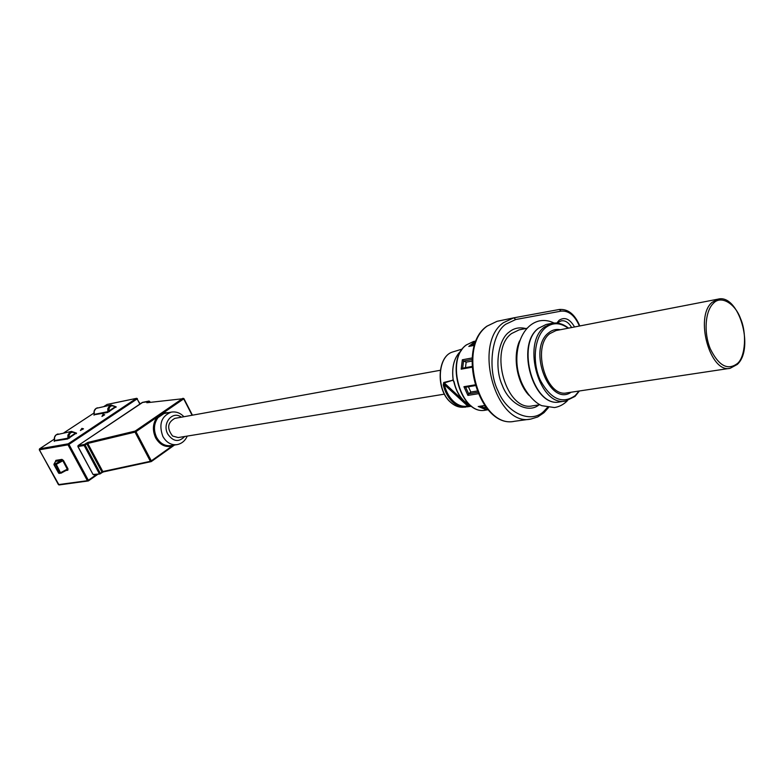 <?xml version="1.0" encoding="UTF-8"?>
<svg xmlns="http://www.w3.org/2000/svg" width="784" height="784" viewBox="0 0 784 784"><rect width="100%" height="100%" fill="white"/><g stroke="black" fill="none" stroke-linecap="round" stroke-linejoin="round"><path stroke-width="1.18" d="M475.094 343.931L474.3 342.03L475.917 341.716M470.018 346.205L468.803 346.44L474.3 342.03M571.144 392.216C549.584 407.464 527.044 348.958 548.594 332.857C552.142 329.946 556.052 328.898 560.354 329.731M538.951 404.907C528.083 413.952 508.924 403.525 502.299 385.365C494.116 367.657 497.997 339.648 509.179 332.044C513.804 328.153 519.341 326.987 525.77 328.535M556.836 323.037L559.159 320.244C564.725 316.667 569.86 318.912 574.545 326.977M579.405 326.036C574.819 315.491 568.743 310.513 561.168 311.121L515.725 319.529L505.719 324.243C491.519 333.68 487.227 369.695 498.105 391.108C507.297 414.001 532.013 424.056 544.194 410.953L547.477 407.445M479.396 406.337L484.62 405.495M468.411 386.757L470.831 392.039L476.868 391.069M471.958 361.091L466.147 362.149L465.48 367.647M485.11 406.151L484.904 407.945L480.543 406.239M470.831 392.039L468.675 393.862L465.657 387.267M462.658 368.157L463.54 360.993L466.147 362.149M487.276 408.846L484.826 409.209L484.904 407.945M465.627 387.178L463.932 386.708L474.8 384.905M477.985 393.784L467.901 395.391L468.675 393.862M463.54 360.993L462.335 359.787L472.164 357.955M471.939 367.235L461.188 369.166L462.658 368.206M737.656 363.315C745.437 356.495 746.897 332.945 740.557 318.618C735.157 303.379 720.859 294.98 713.489 303.232C705.169 310.925 703.562 332.485 710.265 348.743C718.742 365.991 727.875 370.852 737.656 363.315M467.323 406.847L467.725 406.043C462.903 407.014 458.228 405.504 453.691 401.516C449.222 397.331 446.096 391.696 444.303 384.611L444.058 382.974L453.23 380.122L454.083 381.808L453.25 380.612M440.304 370.283L174.832 418.382C167.472 422.527 166.727 428.417 172.607 436.041L178.203 437.56L444.41 394.146M471.586 406.269L467.725 406.043L444.303 384.611L443.274 384.866L443.754 382.474L453.181 380.132C451.457 366.922 454.181 357.043 461.374 350.477M469.704 406.396L467.421 406.827M462.403 348.998L456.533 350.801M452.623 379.985L453.662 381.181M443.754 382.474L469.498 406.269L471.419 406.141M453.201 380.554L453.23 380.122C451.496 366.971 454.201 357.102 461.345 350.526M172.137 445.4L172.108 446.047L151.312 460.865L135.965 431.68L163.288 412.903L163.925 413.57L158.005 417.637C153.801 423.576 153.35 430.181 156.653 437.452C160.161 443.519 164.856 446.243 170.726 445.626L176.968 444.646C171.088 445.263 166.384 442.519 162.856 436.423C158.544 424.262 161.347 416.167 171.245 412.129L163.925 413.57M101.949 416.441L104.703 414.775L103.086 414.305L101.949 416.441M80.399 430.445L83.506 428.828L81.879 428.368L80.409 430.524M146.824 402.741L148.715 401.124L142.404 402.398L78.184 445.508L84.358 444.45L87.896 442.421L135.171 431.073L182.917 398.301L183.926 398.605L146.824 402.741L183.926 398.605M135.024 432.121L135.171 431.073L135.965 431.68L135.024 432.121L87.749 443.44L102.812 471.527L150.371 461.306L135.024 432.121M148.215 402.515L149.46 401.682L148.901 401.045L149.685 401.418L142.257 402.496M173.725 445.155L172.108 446.047C165.375 447.644 159.897 444.93 155.663 437.913C152.243 430.298 152.723 423.38 157.084 417.157L158.005 417.637M151.224 461.6L150.371 461.306L151.312 460.865L151.224 461.6M65.974 470.498L67.826 470.224L67.992 468.822L63.494 460.522L61.74 460.394L61.946 459.385L55.88 460.355L55.537 461.335M67.826 470.224L62.847 460.786L56.252 464.353L60.78 473.262L60.123 472.909L67.992 468.822M54.361 440.98L67.659 438.991L76.205 433.15M69.57 438.099L68.845 437.521L75.48 433.131C71.442 431.2 69.237 432.66 68.845 437.521L67.934 438.178L67.885 435.14L69.972 432.033L71.511 431.406L75.793 432.964M54.449 440.383L54.527 440.882M94.09 414.795L107.633 412.482L115.885 406.876M109.495 411.61L108.77 411.061L115.179 406.818C111.201 404.72 109.064 406.132 108.77 411.061L107.888 411.669L107.771 408.64L109.77 405.563L111.122 404.995L115.434 406.661M94.178 414.177L94.266 414.687M54.047 464.883L58.614 473.124L53.939 464.246L55.684 461.355L61.74 460.394L55.811 463.599L56.252 464.353L55.605 464.608L60.123 472.909L58.614 473.124L61.034 473.183L67.061 469.91M474.8 343.274L475.369 343.167M474.643 345.303L468.803 346.44M471.223 345.852L474.751 343.157M737.048 364.501L730.178 368.294C710.118 373.605 694.369 316.824 712.058 302.379L718.007 299.145L555.983 330.574L549.819 333.641C531.425 347.116 546.272 398.007 566.95 392.853L729.963 368.323M568.175 328.212C560.188 322.42 552.651 322.244 545.566 327.692C534.531 336.679 531.817 361.395 540.078 379.789C550.623 399.262 562.334 404.534 575.201 395.616L579.033 391.03M546.164 324.468L538.598 328.212C515.5 344.842 533.933 408.239 559.786 401.888C533.502 408.239 515.059 345.058 538.412 328.28L546.164 324.468L551.965 323.312L544.41 327.065C521.331 343.735 539.813 407.396 565.646 401.036L574.956 396.43M519.547 340.942C512.491 356.71 516.96 382.7 528.877 395.234M526.73 328.349L519.135 329.858L511.55 333.563C488.373 349.978 506.601 412.149 532.503 405.847L539.911 404.769M561.168 311.121L559.266 309.484L513.775 317.834L503.348 322.734C472.282 344.245 496.38 427.28 530.905 419.058L537.716 416.961L543.831 412.805M487.227 326.066C456.121 347.41 480.053 429.456 514.598 421.273C479.2 429.348 455.377 347.851 486.903 326.183L497.017 321.332L487.227 326.066M466.46 344.901C444.783 359.925 461.462 415.941 485.688 410.12C461.11 415.951 444.41 360.101 466.304 344.95L473.605 341.481L466.46 344.901M497.301 321.264L513.804 317.834L515.725 319.529M486.256 407.631L484.914 407.827M477.397 392.402L468.744 393.793M463.618 361.042L472.046 359.484M484.826 409.209L478.201 406.455M467.901 395.391L463.932 386.708M461.188 369.166L462.335 359.787M559.031 321.93L561.344 320.832C565.293 320.284 568.723 322.518 571.654 327.536M463.442 407.219L462.227 407.268C458.238 407.229 454.426 405.593 450.8 402.359C435.973 390.079 437.227 356.475 452.505 352.026L454.044 351.555M465.716 407.102L464.393 407.17C460.375 407.131 456.533 405.475 452.878 402.212C448.281 397.919 445.067 392.147 443.234 384.866L443.274 384.866M454.083 381.808C455.906 390.02 459.365 396.528 464.461 401.339L470.126 405.142M184.671 436.502C178.811 442.49 173.186 441.696 167.815 434.13C161.729 423.497 172.519 410.218 181.359 417.206M75.832 432.895L71.511 431.406L56.164 434.806L54.596 437.129L54.498 440.598L67.934 438.178L67.659 438.991M115.493 406.602L111.122 404.995L96.118 408.366L94.247 410.934L94.237 414.393L107.888 411.669L107.633 412.482M147.745 402.574L147.118 402.202M168.766 412.59L163.288 412.903L183.701 398.88L192.1 415.255M87.896 442.421L87.749 443.44L86.838 443.871L86.083 443.283M78.018 445.665L77.988 446.537L84.153 445.479L84.358 444.45L85.113 445.038L86.838 443.871L101.91 471.958L100.303 473.742M142.786 402.319L78.126 445.528L77.871 446.527L93.031 474.457L99.911 473.948L93.678 474.82M85.113 445.038L84.153 445.479L99.254 473.585L100.215 473.144L85.113 445.038M77.93 446.4L92.953 474.32M149.793 402.319L149.685 401.418M151.4 461.482L174.46 445.038M100.225 473.83L101.91 471.958L103.655 471.801M101.998 472.566L103.321 471.899M96.765 474.389L88.327 480.259L68.953 444.391L137.151 398.909L139.856 404.083M87.387 480.7L58.408 484.6L39.396 449.81L68.002 444.832L87.387 480.7M68.953 444.391L68.002 444.832L68.208 443.813L68.953 444.391M88.425 480.857L97.941 474.222M140.13 403.907L136.602 398.292L137.386 398.654L136.426 398.36L68.208 443.813L39.592 448.82L54.194 439.216M55.88 460.355L55.409 461.59M63.494 460.522L61.946 459.385M107.418 404.368L136.426 398.36L106.928 404.524M76.205 433.699L76.567 433.082M63.906 432.827L93.904 413.09L63.867 432.837M103.978 406.465L107.222 404.368L103.939 406.475M115.905 407.366L116.189 406.808M39.455 448.948L39.337 449.693M58.339 484.473L59.045 484.953L88.347 480.935M54.223 441.412L54.498 440.598M93.992 415.197L94.237 414.393M66.934 469.959L61.034 473.164M55.811 463.599L54.302 463.834L54.096 464.843L55.605 464.608L55.811 463.599M469.42 346.205L474.683 345.176M730.178 368.294L737.362 364.393M557.806 323.155L558.737 322.185M544.165 412.502L548.477 407.592M514.598 421.273L530.533 419.107M473.605 341.481L476.221 340.962M478.926 406.484L484.708 405.612M465.441 387.247L475.016 385.659M462.413 368.206L471.919 366.491M485.688 410.12L488.089 409.767M513.804 317.834L559.266 309.484C568.047 308.778 574.888 314.266 579.797 325.958M559.786 401.888L565.372 401.075M575.133 396.263L579.396 390.981M568.547 328.143C563.137 323.861 557.62 322.253 551.965 323.312M737.646 364.09C754.649 347.871 738.587 293.471 718.007 299.145M471.605 406.279L462.227 407.268C458.17 407.239 454.308 405.593 450.643 402.339C435.737 390.04 437.07 356.514 452.505 352.026L462.384 349.017M453.211 380.573L453.867 381.837C456.67 393.548 462.139 401.359 470.282 405.269M176.968 444.646C181.702 443.705 185.132 440.853 187.239 436.08M183.936 398.644L192.433 415.197M151.341 461.541L174.509 445.028M103.478 471.89L151.302 461.58M149.705 401.437L150.136 402.27M183.917 416.745C180.3 412.913 176.077 411.375 171.245 412.129M101.959 472.615L103.449 471.899M100.264 473.801L101.92 472.644M97.99 474.212L88.386 480.915M54.194 439.197L39.543 448.84L39.288 449.81L59.045 484.953M53.92 464.334L59.27 473.487M55.556 461.345L54.076 464.001M58.065 433.924C55.115 434.846 53.89 437.041 54.37 440.49M97.471 407.798C94.668 408.748 93.541 410.914 94.1 414.295M567.459 400.653C563.716 404.466 559.384 406.769 554.474 407.553L541.803 405.691C534.521 402.839 523.81 391.138 519.714 377.388C512.373 356.112 519.175 325.86 539.225 320.921C544.214 319.931 549.153 320.627 554.063 323.018"/></g></svg>
